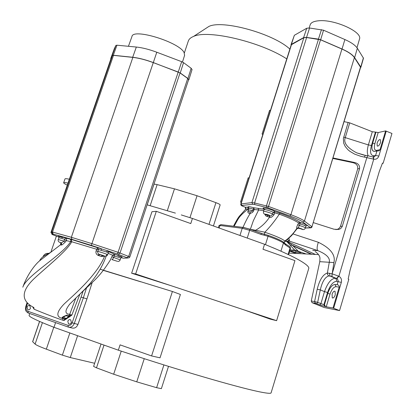 <?xml version="1.0" encoding="UTF-8"?>
<svg xmlns="http://www.w3.org/2000/svg" width="414" height="414" viewBox="0 0 414 414"><rect width="100%" height="100%" fill="white"/><g stroke="black" fill="none" stroke-linecap="round" stroke-linejoin="round"><path stroke-width="0.62" d="M315.178 251.557L315.157 251.546C318.2 253.627 319.805 255.868 319.975 258.269L319.784 261.669L311.256 300.988L312.063 302.681L324.141 307.514L339.558 310.583L348.805 279.326L348.164 279.052L350.12 270.021L379.333 171.339L382.484 163.085L383.131 163.297L382.355 163.416M374.121 151.41L372.931 150.913L374.639 151.369L379.053 150.753L380.026 149.723L385.615 130.907L391.96 133.463L383.131 163.297M335.268 294.809L335.066 291.28C333.979 290.835 332.98 291.854 332.064 294.344L332.266 297.878C333.348 298.328 334.346 297.304 335.268 294.809M311.256 300.988L314.583 301.552L317.202 289.257C319.541 279.869 322.93 274.461 327.376 273.023L331.93 273.757L338.906 276.252C341.115 277.608 341.923 279.647 341.338 282.369L333.653 308.254L333.016 308.011L339.226 287.099C339.226 285.619 338.528 284.837 337.146 284.754L334.998 284.496C332.157 284.749 329.756 287.725 327.795 293.422L324.426 304.72L325.549 306.619L326.248 306.805L330.046 294.049C331.671 289.345 333.653 286.892 336.002 286.695L339.226 287.099M333.016 308.011L326.248 306.805M372.931 150.913C371.694 149.516 371.596 146.939 372.641 143.187L375.938 132.149L378.189 132.558L385.615 130.907M380.549 142.483L380.435 139.694C379.255 139.275 378.137 140.439 377.082 143.177L377.19 145.971C378.365 146.39 379.488 145.226 380.549 142.483M375.938 132.149L372.315 131.735L349.742 122.86L344.106 121.633M333.058 157.967L354.405 162.454C358.146 163.292 359.864 165.362 359.564 168.664L342.326 226.241L340.494 226.277L357.722 168.777C358.022 165.491 356.314 163.432 352.593 162.598L332.908 158.453M340.494 226.277C339.62 228.161 338.326 229.221 336.618 229.459L335.816 229.599M319.784 261.669L333.901 262.585C335.78 255.034 330.595 248.265 318.345 242.278L293.034 233.941M386.236 131.135L378.831 156.073C377.884 158.541 376.186 159.576 373.738 159.173L360.765 156.301L354.596 154.106L349.866 151.317L348.003 149.775L345.24 146.52L343.692 143.208L343.361 138.571L348.158 122.404M313.388 222.639L334.026 229.232L338.435 229.439L336.618 229.459M342.326 226.241C341.446 228.13 340.153 229.196 338.435 229.439M368.253 155.835C366.985 153.465 367.027 149.827 368.372 144.921L372.315 131.735M376.942 150.95L375.601 155.452L374.359 156.901L373.035 157.004M333.653 308.254L339.558 310.583M312.063 302.681L315.416 303.265L314.583 301.552L317.662 302.339L320.912 303.607L319.877 304.921L325.549 306.619M318.516 254.589L289.024 253.094M285.179 241.072L286.933 241.258L315.38 254.434L303.985 253.854M286.933 241.258L291.71 244.938L311.856 254.227M305.853 253.87L294.711 250.097L286.612 241.357L291.766 244.819M290.447 245.797L291.71 244.938L292.833 245.714L292.936 245.476M289.64 251.091L295.906 253.368M294.711 250.097L290.002 249.901M295.762 250.998C298.127 251.438 299.865 252.012 300.988 252.726L295.596 252.535C293.267 252.1 291.549 251.531 290.447 250.827L295.762 250.998M270.404 110.579L269.602 110.253L262.057 134.064L262.838 134.478M262.864 134.384L262.057 134.064M184.323 53.028L188.256 41.255C188.836 39.216 190.606 37.607 193.566 36.427C207.973 29.404 260.841 41.861 286.762 58.907M241.331 202.405L240.508 202.104L241.31 202.467M240.508 202.104L248.214 177.766L249.031 178.077M308.678 268.696L308.808 268.267C308.984 266.833 306.562 264.582 301.547 261.508C296.129 258.217 287.834 254.149 276.661 249.306L264.546 244.255L262.988 249.254L294.944 260.623L276.614 320.674L170.713 285.582L131.631 273.224L151.948 211.735L156.311 211.311L135.652 273.964L131.631 273.224M181.275 214.928L192.432 218.457L264.546 244.255M175.422 213.117L147.12 204.837M69.34 179.21C66.587 178.62 65.133 178.532 64.988 178.941L63.673 182.745M67.999 183.091C65.246 182.491 63.797 182.388 63.658 182.781C63.637 183.2 64.848 183.982 67.301 185.12M172.41 291.492L151.591 355.936L160.032 357.825L180.406 294.473L172.41 291.492L100.328 269.266M151.591 355.936L120.076 344.867L118.332 350.177L53.986 327.319L44.867 323.676C33.7 319.023 28.457 316.229 29.14 315.287L29.746 313.527M271.134 392.741L271.066 392.958C270.616 393.585 267.516 393.352 261.783 392.265C243.701 388.958 189.71 373.552 135.409 355.807L118.332 350.177M276.614 320.674L270.285 319.142L244.136 309.91M192.432 218.457L190.782 223.57L156.311 211.311M55.585 322.609L53.986 327.319M69.081 327.277L72.083 328.002C74.68 328.581 76.642 327.391 77.961 324.426L86.956 298.892L92.172 282.591M140.791 281.82L103.334 270.358M86.956 298.892L83.349 297.806L86.754 287.181M27.086 307.074L27.733 309.641C28.882 310.143 29.792 309.677 30.46 308.249L29.824 305.692C28.669 305.185 27.759 305.646 27.086 307.074M67.803 321.238L68.486 323.872C69.712 324.431 70.675 323.965 71.368 322.475L70.696 319.851C69.464 319.282 68.501 319.743 67.803 321.238M71.865 315.08L69.707 314.309L69.009 315.727L68.108 316.415L68.905 316.534L71.834 315.152L63.984 320.508L64.703 318.723L62.152 317.802C61.065 317.45 66.224 315.292 67.135 315.059L69.009 315.727L71.834 315.152L79.886 294.168M32.97 307.028L34.046 309.196C46.063 314.2 55.745 317.9 63.083 320.291L63.984 320.508L66.085 318.459L63.068 316.989L66.043 315.685L62.152 317.802M33.053 307.084L34.046 309.196L32.716 306.877M81.206 297.128L83.349 297.806L74.282 323.505C72.952 326.491 70.98 327.691 68.372 327.107L67.994 325.342C69.826 325.746 71.203 324.907 72.134 322.811L83.214 290.876M106.724 254.491C102.812 266.616 95.443 278.27 84.611 289.443L69.749 304.104C64.729 310.567 64.713 313.972 69.707 314.309L75.865 298.018M67.135 315.059L66.043 315.685L68.108 316.415M107.899 251.391L108.142 251.417C110.931 252.157 110.75 251.935 107.609 250.755L97.585 247.707L96.115 250.822C95.577 252.763 96.183 254.248 97.937 255.288L101.306 256.509L104.592 256.173C96.917 276.034 70.059 298.173 63.725 304.399C56.242 312.389 55.911 317.103 62.742 318.532L64.703 318.723L65.697 318.18M32.991 307.038L33.85 307.53C20.995 300.906 20.99 291.373 33.834 278.922C46.57 266.942 66.701 251.308 71.736 241.76L70.685 241.543C62.933 254.812 26.392 275.481 22.822 287.202M117.969 255.95C124.604 257.803 123.496 257.249 114.642 254.289L112.577 255.226L110.336 260.008C104.871 268.81 99.267 275.895 93.517 281.256L80.72 293.355M121.457 257.151L120.795 258.041L114.316 255.992L108.126 253.306M114.595 255.816L114.642 254.289L108.851 251.702M121.038 257.596L123.32 258.222L127.667 258.015L118.213 254.284L107.609 250.755L106.326 251.914L98.485 249.523L97.585 247.707L71.332 239.427L65.557 238.04C57.023 235.349 56.009 235.214 62.514 237.636M114.316 255.992L113.627 257.57C112.665 259.247 112.07 259.904 111.847 259.552M111.868 256.758L120.179 259.894L120.795 258.041M71.332 239.427L71.736 241.76L98.377 249.782L97.683 252.152L98.077 253.471L99.055 254.294L102.724 255.593M60.76 244.519L60.579 244.886C61.277 243.908 61.106 243.127 60.061 242.542L60.755 242.62C61.184 243.054 62.25 242.568 63.953 241.16L64.807 239.349L58.902 237.646L58.964 236.549M101.306 256.509L102.367 255.479C109.741 257.746 97.58 253.528 99.614 254.527L98.672 255.593M97.937 255.288L99.055 254.294M96.115 250.822L97.813 251.438M98.485 249.523L98.377 249.782M70.075 239.085L70.903 240.073L70.685 241.543L66.312 240.653L64.879 239.768M60.579 244.886L61.298 244.922C61.438 245.445 62.752 244.483 65.241 242.04L66.312 240.653C66.913 239.504 66.664 238.63 65.557 238.04L64.807 239.349M50.767 252.411C44.521 255.138 40.831 257.906 39.708 260.716M65.241 242.04L63.953 241.16L58.255 239.515C57.877 240.87 58.39 241.823 59.802 242.366M61.298 244.922L61.593 243.416L60.941 242.697L60.133 242.568M110.957 58.705L112.484 55.548L113.488 55.367L132.858 57.391C138.887 58.069 145.692 59.818 153.273 62.628L178.222 72.036L180.033 72.947L187.718 78.469L188.603 79.705M110.719 58.555L114.347 48.645L110.724 58.54L110.833 59.067M110.724 58.54L112.225 55.45L113.317 55.253L132.692 57.272C138.783 57.96 145.656 59.725 153.315 62.566L180.25 72.973L187.935 78.494L188.882 79.742L188.401 80.311M114.347 48.645L115.899 45.411L116.934 45.204L136.335 47.046C142.385 47.672 149.206 49.406 156.792 52.236L181.684 61.686L183.537 62.638L191.164 68.279L192.049 69.573M128.438 46.296L131.937 36.561C132.801 27.81 179.697 42.269 184.147 52.687L184.572 55.414M135.409 355.807L129.458 353.861M161.377 388.648L156.611 387.685L136.749 381.848L113.664 374.22L96.493 367.834L93.605 366.426L101.032 344.029M94.651 363.275L70.282 357.556L62.374 355.14L46.332 349.168C39.967 346.782 36.225 345.09 35.102 344.091L32.628 341.679L39.563 321.419M47.786 324.866L44.867 323.676M147.172 204.847L153.951 184.406C154.086 184.111 155.147 184.194 157.118 184.66L174.47 188.836L197.054 195.744L215.937 202.669C218.659 203.693 220.067 204.433 220.155 204.894L220.144 204.925M170.713 285.582L135.652 273.964M272.671 247.603L276.661 249.306M261.167 233.253L268.158 235.349L268.055 236.306C275.408 238.826 280.542 241.062 283.45 243.023L285.841 245.202L290.499 248.291M268.158 235.349C275.445 237.91 280.506 240.125 283.331 241.983L284.547 242.966L284.273 242.521L284.842 240.995L284.283 242.547L283.455 242.071M239.965 235.462L242.221 228.29L249.673 230.319L261.156 234.464L264.313 235.24L264.841 232.213C275.6 235.902 282.27 238.831 284.842 240.995C289.609 237.615 293.635 233.356 296.931 228.207L297.045 228.719L291.932 235.162C291.58 235.856 284.884 241.6 284.904 241.264M283.331 241.983L283.45 243.023L280.94 251.179M255.35 231.162L255.676 230.262L264.841 232.213C269.876 227.115 274.699 221.097 279.326 214.167L274.658 212.868L274.125 214.612C272.014 217.19 270.575 218.033 269.809 217.148L266.388 216.253L265.529 215.534L264.965 214.307M250.361 229.361L255.676 230.262C261.539 226.8 266.161 222.416 269.545 217.107L269.281 215.694L266.254 214.892M249.419 229.02L250.392 229.196L253.347 220.724L258.631 209.965L254.284 209.515L252.602 212.408L250.191 213.484C248.11 213.329 247.412 212.372 248.095 210.617L248.193 210.359M306.453 225.578L307.473 225.475L305.925 224.316L300.145 222.359L298.753 223.006L297.785 224.564L299.239 225.501L298.328 227.731L298.504 228.28M280.076 213.2C289.867 216.832 296.559 219.886 300.145 222.359L300.134 223.876L298.753 223.006C295.27 220.615 288.796 217.666 279.326 214.167L280.076 213.2L274.725 211.533L274.658 212.868L273.085 212.429L274.725 211.533C273.012 209.386 257.508 206.001 265.095 209.417L265.053 209.412M297.785 224.564C296.667 226.784 296.383 227.995 296.931 228.207L298.328 227.731M300.134 223.876L299.239 225.501C302.784 226.448 304.828 227.27 305.372 227.964L305.894 226.251L304.652 225.402L300.134 223.876M263.495 211.482L264.034 209.758C263.92 208.884 272.562 211.435 273.085 212.429L272.567 214.224L274.125 214.612M265.493 214.571C263.853 214.048 263.185 213.024 263.49 211.502C263.376 210.622 272.303 213.293 272.567 214.224C271.248 215.86 270.254 216.372 269.581 215.761L269.281 215.694M264.116 209.236L253.746 207.745L254.284 209.515L253.327 209.142L252.607 210.793L253.503 211.13M248.861 208.045L248.209 207.176L245.166 207.176L245.988 208.076L245.704 209.173M263.749 210.674L258.631 209.965L258.119 208.273M269.809 217.148L269.581 215.761C271.486 215.218 260.07 212.692 267.346 215.27L267.63 216.688M242.977 227.389C245.59 221.438 247.996 216.807 250.191 213.484L250.02 212.097L248.209 211.093L248.255 210.105C248.56 209.81 250.009 210.038 252.607 210.793L250.02 212.097M234.039 226.277C238.417 219.249 237.439 217.464 248.162 208.951L245.693 209.256M248.602 209.003L248.162 208.951L247.629 207.124M248.798 208.382L248.902 207.714L248.209 207.176C247.556 206.312 249.399 206.498 253.746 207.745L253.327 209.142C250.636 208.345 249.124 208.102 248.788 208.408L248.26 210.084M243.023 206.343L245.269 207.217M240.839 203.952L291.228 44.815L303.84 37.721L306.624 37.534L320.539 39.785L341.928 49.054C348.236 51.853 352.397 54.705 354.4 57.613L360.615 67.353M291.006 44.691L294.359 35.294L291.094 45.24M291.311 44.376L303.612 37.622L306.546 37.426L318.433 39.102L320.643 39.728L342.042 49.002C348.417 51.828 352.614 54.71 354.638 57.649L360.775 67.021L360.506 67.705M294.359 35.294L306.748 28.235L309.584 28.012L323.551 30.212L344.888 39.542C351.201 42.363 355.352 45.266 357.339 48.241L363.476 58.208M309.139 27.961L310.164 24.866C310.862 22.63 313.605 21.28 318.387 20.809C333.808 18.941 362.431 31.687 359.538 38.932L359.424 39.32M296.967 228.254L298.334 227.757C303.664 229.485 303.705 229.651 298.447 228.254L297.097 228.626M205.36 28.737L208.853 26.46C222.52 19.536 273.602 33.679 289.867 49.106M286.576 241.139L289.609 241.196L288.894 238.122M317.202 289.257L320.307 289.888C322.144 281.753 324.995 277.09 328.861 275.9L327.65 274.741L327.345 273.271L329.275 262.316C330.294 258.01 326.449 254.103 317.74 250.594C316.767 249.14 316.969 246.366 318.345 242.278M328.861 275.9L331.945 276.604L337.472 278.87L338.212 280.987L337.146 284.754M329.394 273.168L330.082 276.05L335.242 278.224L336.742 278.384L338.564 276.102M373.392 159.069L373.262 157.056L372.967 156.958M364.439 157.061L365.314 155.369M331.945 276.604L332.126 273.82L366.887 157.455L367.756 155.762L365.526 155.4M363.802 155.09L356.671 152.838C347.061 147.731 343.263 142.644 345.281 137.577L349.742 122.86M315.416 303.265L316.632 303.653L317.662 302.339L320.307 289.888L324.493 291.632L320.912 303.607L323.934 304.632L327.562 292.475L324.493 291.632C327.484 283.16 331.065 278.694 335.242 278.224L336.458 279.481L336.551 281.318L341.338 282.369M380.026 149.723L376.564 150.36C374.334 150.339 373.775 148.088 374.898 143.611L378.189 132.558M378.831 156.073L375.601 155.452L373.935 155.742C370.577 155.664 369.749 152.243 371.451 145.48L375.394 132.268M324.736 306.474L323.934 304.632L324.426 304.72M327.562 292.475C330.005 285.381 333.001 281.665 336.551 281.318M359.564 168.664L357.722 168.777M331.754 276.542L333.901 262.585M354.405 162.454L352.593 162.598M343.692 137.122L368.372 144.921L371.451 145.48M373.935 155.742L373.092 156.963M336.872 278.441L338.906 276.247L373.738 159.173L373.418 157.092L373.102 156.994M316.632 303.653L319.877 304.921M312.741 250.392L317.74 250.594L289.609 241.196L287.332 239.442M298.24 251.174L292.833 245.714L311.142 254.186M296.057 251.029L295.596 252.535M27.567 303.105L26.325 306.877C25.792 309.035 26.32 310.505 27.909 311.292L28.328 313.025L68.274 327.07M77.961 324.426L72.134 322.811M27.909 311.292L67.994 325.342M46.591 254.543L44.101 256.012M26.325 306.877L25.74 306.665C25.259 310.748 25.337 310.417 27.624 312.684L28.204 312.984M48.671 253.44L47.988 253.342M47.905 253.839L48.65 253.451M66.706 318.868L66.085 318.459L68.905 316.534L69.242 317.134M63.083 320.291L62.752 318.537M34.067 309.201L33.85 307.53M101.337 250.263L101.228 248.643L91.323 245.367L71.932 239.364L53.101 234.091L52.055 234.453L58.995 237.15M117.24 261.26L112.153 259.671L117.24 261.26M97.813 251.443C97.978 251.21 107.925 254.46 107.671 254.662L108.313 252.752L106.326 251.914M117.328 253.973L118.078 252.307L92.037 243.68L71.363 237.294L52.516 232.047L51.615 231.85L50.932 232.564M91.323 245.367L153.273 62.628M71.932 239.364L71.363 237.294L132.858 57.391M53.101 234.091L52.516 232.047L113.488 55.367M52.687 233.998L51.615 231.85L112.484 55.548M52.055 234.453L50.994 232.337L110.983 58.638M123.32 258.222L124.479 258.17M127.667 258.015L129.292 257.699L129.856 256.913L118.078 252.307L178.222 72.036M129.851 256.918L188.618 79.664M126.907 257.632L128.702 256.369L187.718 78.469M118.213 254.284L120.024 252.995L180.033 72.947M191.164 68.279L187.935 78.494M183.537 62.638L180.25 72.973M181.684 61.686L178.274 71.974M153.315 62.566L156.792 52.236M132.692 57.272L136.335 47.046M116.934 45.204L113.317 55.253M115.899 45.411L112.225 55.45M121.235 351.144L113.664 374.22M144.258 358.674L136.749 381.848M163.908 364.92L156.611 387.685M104.017 345.09L96.493 367.834M39.63 321.45L32.675 341.773M42.43 322.656L35.102 344.091M53.784 327.241L46.332 349.168M69.852 332.954L62.374 355.14M77.609 335.713L70.282 357.556M189.948 217.66L197.054 195.744M167.313 210.664L174.47 188.836M150.163 205.686L157.118 184.66M208.977 224.378L215.937 202.669M265.467 244.627L268.055 236.306L264.313 235.24M288.097 254.46L290.116 247.877L289.95 246.796L290.504 248.265L288.542 254.672M218.338 227.726L219.027 225.563L220 225.48L242.221 228.29L243.132 227.41L249.72 229.128L249.673 230.319L247.241 238.066M219.187 228.031L220 225.48L220.885 224.636L243.649 227.462L249.601 229.077L261.193 233.273M261.198 233.279L261.156 234.464M249.704 229.113L261.068 233.217M221.029 224.652L219.032 225.542M285.168 243.722L289.593 246.568M284.775 244.156L284.728 243.22L285.676 244.105L285.841 245.202M243.168 206.4L241.833 205.479L252.706 204.268L254.682 204.552L267.651 207.761L289.997 215.989C296.269 218.323 300.559 220.331 302.872 222.018L305.925 224.316L304.652 225.402M306.018 225.987L307.473 225.475L310.407 227.684L305.372 227.964C304.792 229.434 303.628 229.889 301.884 229.325M360.542 66.985L311.944 226.763L360.625 67.316M242.361 206.058C241.103 205.577 240.591 204.883 240.834 203.973L251.919 202.586L254.6 202.969L268.526 206.451L290.892 214.7C297.495 217.164 302.013 219.291 304.44 221.071L354.4 57.613M302.872 222.018L304.44 221.071L311.944 226.763L310.407 227.684M289.997 215.989L290.892 214.7L341.928 49.054M267.651 207.761L268.526 206.451L320.539 39.785M266.528 207.419L266.456 205.82L318.511 39.211M254.682 204.552L254.6 202.969L306.624 37.534M252.706 204.268L251.919 202.586L303.84 37.721M241.833 205.479L241.072 203.854L291.528 44.474M363.404 57.82L360.775 67.021M354.638 57.649L357.339 48.241M342.042 49.002L344.888 39.542M323.551 30.212L320.643 39.728M321.476 29.627L318.433 39.102M309.584 28.012L306.546 37.426M306.748 28.235L303.612 37.622M312.078 226.944L311.1 227.829L310.345 227.829M310.412 227.85L305.392 228.021M284.863 241.321L286.612 241.357L286.245 241.088M373.35 157.072L374.349 156.901L373.407 157.082L367.968 155.788M330.046 294.049L327.795 293.422M336.002 286.695L334.998 284.496M376.564 150.36L376.114 151.1M374.898 143.611L372.641 143.187M332.773 298.054L332.266 297.878M377.63 146.152L377.19 145.971M56.382 236.161L50.798 252.395M28.623 309.869L27.733 309.641M69.526 324.126L68.486 323.872M48.629 253.451C46.083 253.078 44.205 254.18 42.978 256.763M27.081 302.618L25.74 306.665M120.179 259.894C119.501 261.151 118.694 261.638 117.762 261.348M104.664 256.08C106.212 256.364 107.21 255.893 107.671 254.662M60.811 243.137L60.501 244.845L39.589 260.825C32.075 267.242 25.383 279.538 23.039 286.612M58.26 239.509L58.902 237.646M50.994 232.342L110.962 58.69M192.07 69.516L188.882 79.742M184.66 55.134L182.47 62.017M107.852 251.376L108.975 251.847L108.313 252.752M168.508 366.354L161.372 388.663M308.808 268.267L271.066 392.958M213.417 225.966L220.155 204.894M284.723 243.215L283.435 242.045M264.044 209.732L264.132 209.096M245.404 207.285L245.616 209.277L240.13 215.363C238.754 216.62 236.539 220.238 233.496 226.21M363.487 58.167L360.868 67.373M359.538 38.932L356.987 47.729M208.853 26.46L193.566 36.427M365.324 155.369L356.671 152.838L363.88 155.105M379.053 150.748L378.127 150.919"/></g></svg>
